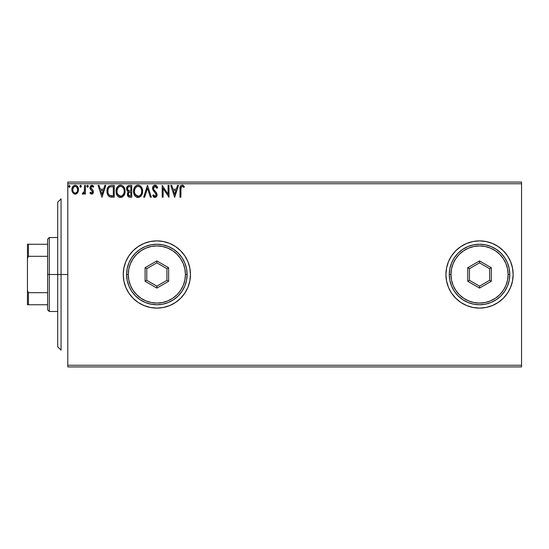 <?xml version="1.0" encoding="UTF-8"?>
<svg xmlns="http://www.w3.org/2000/svg" width="549" height="549" viewBox="0 0 549 549"><rect width="100%" height="100%" fill="white"/><g stroke="black" fill="none" stroke-linecap="round" stroke-linejoin="round"><path stroke-width="0.82" d="M451.566 255.855A33.613 33.613 0 0 0 445.925 274.5A33.613 33.613 0 0 1 479.538 240.887A33.613 33.613 0 0 1 513.15 274.5L512.498 267.939L510.591 261.64L507.482 255.827L503.303 250.735L498.211 246.549L492.398 243.447L486.091 241.533L479.538 240.887L472.977 241.533L466.671 243.447L460.858 246.549L455.766 250.735L451.587 255.827L448.478 261.64L446.57 267.939L445.925 274.5L446.57 281.061L448.478 287.36L451.587 293.173L455.766 298.265L460.858 302.451L466.671 305.553L472.977 307.467L479.538 308.113L486.091 307.467L492.398 305.553L498.211 302.451L503.303 298.265L507.482 293.173L510.591 287.36L512.498 281.061L513.15 274.5A33.613 33.613 0 0 1 479.538 308.113A33.613 33.613 0 0 1 445.925 274.5A33.613 33.613 0 0 0 451.566 293.145M451.607 293.2A33.613 33.613 0 0 0 460.844 302.437M460.879 302.458A33.613 33.613 0 0 0 479.517 308.113M479.551 308.113A33.613 33.613 0 0 0 498.197 302.451M498.218 302.444A33.613 33.613 0 0 0 507.468 293.193M507.496 293.152A33.613 33.613 0 0 0 510.577 287.395M510.604 287.333A33.613 33.613 0 0 0 513.15 274.541M138.204 302.465A33.613 33.613 0 0 0 156.842 308.113L163.417 307.467L169.723 305.553L175.529 302.451L180.628 298.265L184.807 293.173L187.909 287.36L189.824 281.061L190.469 274.5A33.613 33.613 0 0 1 156.856 308.113A33.613 33.613 0 0 1 123.244 274.5A33.613 33.613 0 0 0 138.163 302.43M156.87 308.113A33.613 33.613 0 0 0 184.793 293.187L183.352 295.184M184.814 293.159A33.613 33.613 0 0 0 187.902 287.388M187.923 287.34A33.613 33.613 0 0 0 190.469 274.534M67.788 366.931L521.55 366.931L67.788 366.931L67.788 183.75L521.55 183.75L521.55 365.25L67.788 365.25L67.788 366.931M77.615 192.754L78.287 191.299L78.445 188.938L77.684 186.784L76.634 185.686L75.172 185.274L73.717 185.686L72.049 188.183L72.338 192.054L74.444 194.078L75.899 194.078L77.148 193.323L78.493 189.7C78.514 187.264 77.409 185.788 75.172 185.274C72.942 185.788 71.837 187.264 71.857 189.7L72.736 192.761L75.172 194.174L77.615 192.754M84.525 185.425L85.431 185.425L84.525 185.425L84.32 191.56L83.846 192.658L82.693 192.967L82.261 193.879L83.489 194.037L84.525 192.761L84.525 194.023L85.431 194.023L85.431 185.425L85.431 194.023L85.431 185.425L84.525 185.425L84.388 191.265L82.261 193.879L82.954 194.174L84.525 192.761L84.525 194.023L85.431 194.023L84.525 194.023M91.704 194.174L93.014 193.426L93.405 191.58L92.918 190.256L91.072 188.533L90.928 187.23L91.964 186.331L93.206 187.236L93.728 186.44L91.861 185.274L90.654 185.816L89.981 187.326L90.256 189.089L92.507 191.759L91.841 193.09L90.489 192.212L89.954 192.953L90.695 193.77L91.704 194.174L93.426 191.917L93.138 190.592L90.86 187.717L91.964 186.331L93.206 187.236L93.728 186.44L91.861 185.274L89.954 187.758L90.256 189.089L92.52 191.965L91.649 193.118L90.489 192.212L89.954 192.953L91.704 194.174M111.248 185.432L109.031 186.049L107.741 187.641L107.048 190.126L107.254 193.426L107.913 195.094L109.477 196.672L114.24 197.194L114.24 185.425L111.502 185.425C108.366 185.857 106.863 187.765 107 191.162C106.863 193.577 107.748 195.444 109.656 196.768L114.24 197.194L114.24 185.425L114.24 197.194L110.617 197.057M128.789 185.487L131.733 185.425L128.782 185.487L126.984 186.996L126.716 189.7L127.327 190.963L128.466 191.773L127.423 193.571L127.519 195.396L128.686 196.94L131.733 197.194L131.733 185.425L131.733 197.194L131.733 185.425L129.386 185.425C127.54 185.713 126.62 186.825 126.606 188.767L128.466 191.773L127.361 194.277C127.375 196.13 128.281 197.105 130.072 197.194L131.733 197.194L130.072 197.194M144.634 197.194L143.646 197.194L147.42 185.425L143.646 197.194L144.634 197.194L147.496 188.266L150.357 197.194L151.339 197.194L147.571 185.425L151.339 197.194L147.571 185.425L143.646 197.194L144.634 197.194L147.496 188.266L150.357 197.194L151.339 197.194L150.357 197.194M168.083 185.425L168.083 194.181L162.202 185.425L162.202 197.194L163.108 197.194L163.108 188.417L168.989 197.194L168.989 185.425L168.083 185.425L168.989 185.425L168.083 185.425L168.083 194.181L162.202 185.425L162.202 197.194L163.108 197.194L163.108 188.417L168.989 197.194L168.989 185.425L168.797 197.194M180.902 189.364L181.561 186.55L182.467 186.379L183.915 187.387L184.375 186.482L182.151 185.123L180.937 185.548L180.23 186.639L179.997 197.194L180.902 197.194L180.902 189.364C180.628 187.923 181.046 186.914 182.158 186.331L183.915 187.387L184.375 186.482L182.151 185.123C180.353 185.74 179.633 187.113 179.997 189.247L179.997 197.194L180.902 197.194L180.944 188.005M138.163 246.57A33.613 33.613 0 0 0 123.244 274.5A33.613 33.613 0 0 1 156.856 240.887A33.613 33.613 0 0 1 190.469 274.5L189.824 267.939L187.909 261.64L184.807 255.827L180.628 250.735L175.529 246.549L169.723 243.447L163.417 241.533L156.856 240.887L150.302 241.533L143.996 243.447L138.183 246.549L133.091 250.735L128.912 255.827L125.803 261.64L123.889 267.939L123.244 274.5L123.889 281.061L125.803 287.36L128.912 293.173L133.091 298.265L138.183 302.451L143.996 305.553L150.302 307.467L156.856 308.113M177.505 185.425L178.487 185.425L174.719 197.194L178.487 185.425L177.505 185.425L176.298 189.199L172.99 189.199L171.782 185.425L170.801 185.425L174.568 197.194L178.487 185.425L177.505 185.425L176.298 189.199L172.99 189.199L171.782 185.425L170.801 185.425L174.568 197.194L170.801 185.425L171.782 185.425M155.031 185.123L153.178 186.2L152.547 188.307L153.13 190.4L156.026 193.989L156.101 195.32L155.491 196.158L154.434 196.137L153.404 194.778L152.697 195.499L153.569 196.83L154.969 197.496L156.568 196.576L157.048 194.284L156.52 192.809L153.747 189.48L153.555 187.621L155.099 186.331L156.266 187.044L156.939 188.293L157.673 187.696L156.383 185.637L155.031 185.123C153.391 185.487 152.56 186.543 152.547 188.307L156.17 194.799L154.983 196.288L153.404 194.778L152.697 195.499L154.969 197.496C156.39 197.187 157.089 196.274 157.076 194.751L156.609 192.96L153.747 189.48L153.452 188.328L155.099 186.331L156.939 188.293L157.673 187.696L155.031 185.123M142.596 191.258L141.999 188.17L140.853 186.406L139.096 185.274L137.01 185.281L135.26 186.427L134.128 188.211L133.558 190.784L133.791 193.426L134.635 195.382L136.104 196.913L139.165 197.331L141.539 195.314L142.596 191.258C142.637 187.909 141.12 185.864 138.053 185.123C134.992 185.891 133.489 187.957 133.544 191.313C133.482 194.71 135.013 196.768 138.128 197.496C141.168 196.693 142.658 194.614 142.596 191.258L142.575 191.786M125.097 191.258L124.499 188.17L123.36 186.406L121.603 185.274L119.51 185.281L117.767 186.427L116.635 188.211L116.065 190.784L116.299 193.426L117.136 195.382L118.605 196.913L121.672 197.331L124.047 195.314L125.097 191.258C125.138 187.909 123.628 185.864 120.56 185.123C117.493 185.891 115.99 187.957 116.052 191.313C115.99 194.71 117.513 196.768 120.629 197.496C123.676 196.693 125.165 194.614 125.097 191.258M104.804 185.425L105.792 185.425L102.025 197.194L105.792 185.425L104.804 185.425L103.596 189.199L100.295 189.199L99.088 185.425L98.099 185.425L101.874 197.194L105.792 185.425L104.804 185.425L103.596 189.199L100.295 189.199L99.088 185.425L98.099 185.425L101.874 197.194L98.099 185.425L99.088 185.425M87.545 187.236L86.79 186.255L87.545 185.274L88.252 185.919L87.71 185.301L86.975 185.61L86.831 186.598L87.373 187.216L88.286 186.427L87.545 187.236L88.3 186.255L87.545 185.274L86.79 186.255L87.545 187.236L86.79 186.255L87.545 185.274L88.286 186.084M81.362 186.255L80.929 185.37L80.278 185.37L80.037 186.907L80.772 187.216L81.314 186.598L80.607 187.236L81.362 186.255L80.607 185.274L79.852 186.255L80.607 187.236L79.852 186.255L80.607 185.274L81.362 186.255L80.607 185.274M70.046 186.255L69.291 185.274L68.584 186.598L69.126 187.216L69.86 186.907L70.046 186.255L69.291 187.236L70.046 186.255L69.291 185.274L68.536 186.255L69.291 187.236L68.536 186.255L69.291 185.274L70.046 186.255L69.291 185.274L68.536 186.255M521.55 182.069L67.788 182.069L67.788 365.25L521.55 365.25L521.55 366.931L521.55 183.75L67.788 183.75L67.788 182.069L521.55 182.069L521.55 183.75L521.55 182.069M190.469 274.466A33.613 33.613 0 0 0 187.923 261.66M187.902 261.612A33.613 33.613 0 0 0 184.814 255.841L180.628 250.735M184.793 255.813A33.613 33.613 0 0 0 156.87 240.887M156.842 240.887A33.613 33.613 0 0 0 138.204 246.535M189.824 267.939L189.563 266.739M150.302 241.533L148.36 241.979M133.091 250.735L128.912 255.827M133.091 298.265L133.448 298.622M175.529 302.451L180.628 298.265M189.824 281.061L190.469 274.5M513.15 274.459A33.613 33.613 0 0 0 510.604 261.667M510.577 261.605A33.613 33.613 0 0 0 507.496 255.848M507.468 255.807A33.613 33.613 0 0 0 498.218 246.556M498.197 246.549A33.613 33.613 0 0 0 479.551 240.887M479.517 240.887A33.613 33.613 0 0 0 460.879 246.542M460.844 246.563A33.613 33.613 0 0 0 451.607 255.8M466.671 243.447L460.858 246.549M455.766 250.735L451.587 255.827M448.478 287.36L451.587 293.173M455.766 298.265L456.651 299.123M512.498 281.061L513.15 274.5M180.902 197.194L179.997 197.194M180.003 188.684L180.024 188.129M180.024 188.053L180.072 187.477M180.264 186.543L180.443 186.152M184.375 186.482L183.915 187.387L183.352 186.914M183.249 186.832L182.048 186.337M182.755 186.502L182.158 186.331M183.407 185.548L182.81 185.239M174.644 194.353L173.381 190.407L175.906 190.407L174.644 194.353L173.381 190.407L175.906 190.407L174.644 194.353M163.108 197.194L162.202 197.194L162.408 185.425M155.751 185.26L156.191 185.487M156.932 186.248L157.268 186.797M157.282 186.825L157.474 187.216M157.673 187.696L156.939 188.293L156.643 187.648M155.449 186.386L154.248 186.612M153.48 187.971L153.473 188.623M153.452 188.328L153.953 189.83M153.596 189.137L153.747 189.48M154.832 190.922L155.25 191.354M157.041 194.277L156.959 193.824M157.062 194.984L156.945 195.719M154.571 197.448L154.043 197.221M153.775 197.029L154.2 197.311M152.697 195.499L153.542 195.032M153.404 194.778L155.113 196.281M154.434 196.137L154.839 196.274M156.101 195.314L156.17 194.799M156.156 194.593L155.943 193.804M155.841 193.612L155.086 192.692M154.502 192.109L153.432 190.867M152.883 189.906L152.697 189.371M152.581 187.751L152.739 187.072M152.903 186.674L153.535 185.768M153.185 186.186L153.528 185.775M153.981 185.418L154.743 185.143M142.575 191.8L142.534 192.301M142.342 193.372L142.218 193.79M142.067 194.222L141.841 194.758M141.827 194.785L141.546 195.307M141.244 195.753L140.915 196.158M139.556 197.173L139.172 197.324M137.072 197.352L136.481 197.125M135.274 196.213L133.977 194.044M133.764 193.31L133.606 192.383M133.544 191.313L133.558 190.778M133.606 190.242L133.688 189.7M133.942 188.698L134.128 188.225M134.635 187.25L134.917 186.845M135.26 186.434L135.761 185.953M136.056 185.734L136.433 185.507M137.01 185.281L137.525 185.164M138.595 185.164L139.089 185.274M140.16 185.795L140.846 186.392M141.203 186.818L141.484 187.223M141.628 187.442L141.999 188.17M142.095 188.417L142.342 189.172M134.134 194.442L134.635 195.382M137.874 186.337L138.087 186.331C140.53 186.941 141.731 188.588 141.69 191.265L141.642 190.434L141.69 191.265C141.745 193.962 140.544 195.636 138.087 196.288C135.617 195.664 134.409 194.01 134.45 191.32L134.457 191.745L134.45 191.32C134.388 188.602 135.603 186.941 138.087 186.331L139.364 186.633L138.087 186.331M140.324 187.387L140.88 188.129M140.825 188.039L141.553 189.858M141.23 193.763L140.503 195.005M134.498 192.164L134.457 191.745M135.315 194.566L138.513 196.254L135.96 195.355L134.649 193.001M136.845 186.612L137.243 186.461M136.001 187.195L135.116 188.369M134.917 188.801L136.179 187.037M134.649 189.618L134.45 191.32L134.917 188.808M139.851 186.948L140.311 187.374M138.677 196.219L139.158 196.055M139.316 195.979L138.513 196.254M141.018 194.222L139.679 195.767M141.642 192.116L141.491 192.953M128.638 196.919L128.226 196.624M128.027 196.412L127.725 195.924M127.608 195.657L127.395 194.84M127.965 192.274L127.615 192.891M128.253 191.67L127.656 191.299M127.32 190.956L127.059 190.585M126.641 188.163L126.764 187.566M126.771 187.552L126.984 187.003M127.032 186.9L127.299 186.482M126.634 189.24L126.881 190.215M127.883 190.078L128.329 190.558L127.594 189.439L127.663 187.888L127.512 188.767C127.594 187.326 128.356 186.612 129.797 186.633L130.827 186.633L130.827 191.011L128.933 190.867L130.374 191.011L128.933 190.867L127.56 189.295M129.722 195.979L128.267 194.257L128.349 194.929L128.267 194.257C128.315 192.884 129.015 192.205 130.367 192.212L129.53 192.294L130.827 192.212L130.827 195.986L129.125 195.856M129.139 192.438L129.53 192.294M128.487 193.193L128.267 194.257L128.809 192.699M127.663 187.888L128.48 186.859L129.797 186.633L129.111 186.674M128.13 187.127L127.842 187.511M128.658 195.526L128.349 194.929M130.367 192.212L130.827 192.212L130.827 195.986L129.893 195.986M125.083 191.793L125.035 192.322M124.849 193.351L124.719 193.79M124.575 194.222L124.033 195.327M122.056 197.18L121.672 197.331M119.572 197.352L118.982 197.125M118.975 197.118L118.605 196.913M118.598 196.906L118.104 196.528M117.788 196.219L117.143 195.389M116.635 194.421L116.484 194.044M116.264 193.303L116.107 192.383M116.052 191.313L116.065 190.784M116.107 190.242L116.189 189.7M116.45 188.698L116.628 188.225M116.635 188.204L117.417 186.852M117.774 186.42L118.261 185.953M118.57 185.727L118.941 185.507M119.51 185.281L120.032 185.164M121.103 185.164L121.603 185.274M122.667 185.795L123.347 186.392M123.683 186.79L123.999 187.23M124.129 187.442L124.493 188.149M124.602 188.417L124.843 189.165M117.424 188.801L118.68 187.037M120.375 186.337L120.588 186.331C123.038 186.941 124.239 188.588 124.191 191.265L124.149 190.434L124.191 191.265C124.246 193.962 123.045 195.636 120.588 196.288C118.124 195.664 116.91 194.01 116.951 191.32L116.964 191.745L116.951 191.32C116.896 188.602 118.11 186.941 120.588 186.331L121.013 186.358L120.588 186.331M116.999 192.164L116.964 191.745M117.815 194.566L121.013 196.254L118.46 195.355L117.157 193.001M118.502 187.195L117.623 188.369M117.15 189.618L116.951 191.32L117.417 188.808M124.06 189.858L124.149 190.421M122.832 187.387L123.388 188.129M122.358 186.948L122.818 187.374M121.178 196.219L121.665 196.055M121.823 195.979L121.013 196.254M123.731 193.763L122.187 195.767M124.143 192.116L123.992 192.953M109.23 196.528L108.757 196.158M109.477 196.672L108.277 195.636M107.556 194.346L107.426 194.003M107.254 193.406L107.13 192.809M107.062 192.335L107.007 191.567M107 191.162L107.357 188.602M107.748 187.634L107.988 187.202M108.002 187.175L108.29 186.763M108.64 186.372L109.011 186.063M109.834 195.513L110.136 195.657C108.53 194.641 107.789 193.145 107.906 191.162C107.789 189.323 108.469 187.916 109.937 186.934L113.334 186.633L113.334 195.986L109.436 195.238M108.201 189.069L108.064 189.59M108.743 187.957L109.484 187.188M110.081 186.88L110.527 186.763M112.078 195.972L111.42 195.931M107.906 191.162L108.029 189.755L107.906 191.162M108.009 192.486L107.927 191.827M108.359 193.728L108.153 193.131M108.675 194.353L108.373 193.763M108.448 188.458L108.029 189.755M101.949 194.353L100.68 190.407L103.212 190.407L101.949 194.353L100.68 190.407L103.212 190.407L101.949 194.353M89.954 192.953L90.489 192.212L90.805 192.637M91.457 193.097L91.841 193.09M92.301 192.72L92.019 190.826M92.301 191.182L92.52 191.965L91.395 190.297M90.256 189.089L89.961 187.545M92.321 185.336L92.932 185.603M92.953 185.617L93.378 185.974M93.728 186.44L93.206 187.236L92.692 186.626M92.507 186.488L91.724 186.365M91.148 186.797L91.134 188.616M90.86 187.717L92.04 189.419M93.33 192.713L92.452 193.975M92.458 193.975L92.802 193.687M82.261 193.879L82.954 194.174L82.261 193.879L82.693 192.967L83.393 193.056M82.693 192.967L83.098 193.118L82.693 192.967M84.237 191.855L84.416 191.086M84.471 190.53L84.519 189.405M84.505 189.796L84.525 188.314M75.357 194.168L74.987 194.168M74.506 194.099L73.841 193.831M72.07 191.327L71.905 190.503M71.871 189.323L71.857 189.7M72.187 187.758L72.66 186.79M73.12 186.193L73.504 185.837M74.41 185.377L74.788 185.301M75.57 185.301L75.927 185.37M76.915 185.891L77.663 186.756M77.69 186.79L78.033 187.429M78.184 187.806L78.301 188.183M78.39 188.582L78.48 189.323M78.445 190.496L78.287 191.299M72.9 188.561L72.763 189.693C72.722 187.875 73.525 186.756 75.172 186.331C76.826 186.756 77.629 187.875 77.587 189.693C77.629 191.519 76.826 192.665 75.172 193.118L75.172 193.118C73.532 192.658 72.722 191.519 72.763 189.693L73.484 187.264L75.172 186.331L73.868 186.838M74.609 193.028L74.101 192.768M72.893 190.839L72.797 190.283M74.094 192.761L73.298 191.841M77.018 187.497L76.771 187.14M75.892 192.974L75.474 193.097M76.62 192.438L76.256 192.768M69.86 186.907L69.469 187.216M130.01 191.004L129.646 190.983M129.468 190.97L129.104 190.915M129.797 186.633L130.827 186.633L130.827 191.011L130.374 191.011M117.802 188.046L118.083 187.648M119.353 186.612L119.751 186.461M120.801 186.337L121.425 186.454M123.724 188.787L123.992 189.59M112.36 186.633L113.334 186.633L113.334 195.986L112.737 195.986M109.56 195.334L108.853 194.627M76.256 186.667L77.45 188.561M77.457 190.839L77.32 191.285M61.063 274.5L57.7 274.5L57.7 346.769L57.7 202.231L57.7 274.5L61.063 274.5L61.063 350.125L61.063 274.5L67.788 274.5L61.063 274.5L61.063 198.875L61.063 274.5M47.619 244.25L47.619 274.5L49.3 274.5L49.3 237.525L49.3 274.5L57.7 274.5L49.3 274.5L49.3 311.475L49.3 274.5L47.619 274.5L47.619 239.206L47.619 244.25L27.45 244.25L27.45 258.366L28.459 256.321L47.619 256.321L28.459 256.321L28.459 244.25L28.459 256.321L27.45 258.366L27.45 244.25L47.619 244.25M47.619 292.679L47.619 274.5L47.619 309.794L47.619 292.679L28.459 292.679L27.45 290.634L27.45 258.366L27.45 304.75L47.619 304.75L28.459 304.75L28.459 292.679L28.459 304.75L27.45 304.75L27.45 290.634L28.459 292.679L47.619 292.679M449.281 274.5L450.962 274.5A28.569 28.569 0 0 1 479.538 245.931A28.569 28.569 0 0 1 508.106 274.5L509.788 274.5A30.25 30.25 0 0 0 479.538 244.25A30.25 30.25 0 0 0 449.281 274.5A30.25 30.25 0 0 1 479.538 244.25A30.25 30.25 0 0 1 509.788 274.5A30.25 30.25 0 0 1 479.538 304.75A30.25 30.25 0 0 1 449.281 274.5L449.864 280.402L451.587 286.077L454.38 291.306L458.147 295.89L462.732 299.651L467.961 302.451L473.636 304.167L479.538 304.75L485.44 304.167L491.108 302.451L496.344 299.651L500.928 295.89L504.689 291.306L507.482 286.077L509.204 280.402L509.788 274.5L509.204 268.598L507.482 262.923L504.689 257.694L500.928 253.11L496.344 249.349L491.108 246.549L485.44 244.833L479.538 244.25L473.636 244.833L467.961 246.549L462.732 249.349L458.147 253.11L454.38 257.694L451.587 262.923L449.864 268.598L449.281 274.5A30.25 30.25 0 0 0 479.538 304.75A30.25 30.25 0 0 0 509.788 274.5L508.106 274.5L507.557 268.928L505.931 263.568L503.289 258.627L499.734 254.297L495.411 250.742L490.47 248.107L485.11 246.48L479.538 245.931L473.959 246.48L468.599 248.107L463.665 250.742L459.335 254.297L455.78 258.627L453.138 263.568L451.511 268.928L450.962 274.5L451.511 280.072L453.138 285.432L455.78 290.373L459.335 294.703L463.665 298.258L468.599 300.893L473.959 302.52L479.538 303.069L485.11 302.52L490.47 300.893L495.411 298.258L499.734 294.703L503.289 290.373L505.931 285.432L507.557 280.072L508.106 274.5A28.569 28.569 0 0 1 479.538 303.069A28.569 28.569 0 0 1 450.962 274.5L449.281 274.5M467.769 281.294L467.769 267.706L479.538 260.919L491.3 267.706L491.3 281.294L479.538 288.081L467.769 281.294L479.538 288.081L491.3 281.294L489.619 280.319L479.538 286.146L469.45 280.319L469.45 268.681L479.538 262.854L489.619 268.681L489.619 280.319L479.538 286.146L479.538 288.081L479.538 286.146L469.45 280.319L467.769 281.294L469.45 280.319L469.45 268.681L467.769 267.706L467.769 281.294M489.619 280.319L491.3 281.294L491.3 267.706L489.619 268.681L489.619 280.319M489.619 268.681L491.3 267.706L479.538 260.919L479.538 262.854L489.619 268.681M479.538 262.854L479.538 260.919L467.769 267.706L469.45 268.681L479.538 262.854M126.606 274.5L128.288 274.5A28.569 28.569 0 0 1 156.856 245.931A28.569 28.569 0 0 1 185.425 274.5L187.106 274.5A30.25 30.25 0 0 0 156.856 244.25A30.25 30.25 0 0 0 126.606 274.5A30.25 30.25 0 0 1 156.856 244.25A30.25 30.25 0 0 1 187.106 274.5A30.25 30.25 0 0 1 156.856 304.75A30.25 30.25 0 0 1 126.606 274.5L127.19 280.402L128.912 286.077L131.705 291.306L135.466 295.89L140.05 299.651L145.279 302.451L150.954 304.167L156.856 304.75L162.758 304.167L168.433 302.451L173.662 299.651L178.247 295.89L182.007 291.306L184.807 286.077L186.53 280.402L187.106 274.5L186.53 268.598L184.807 262.923L182.007 257.694L178.247 253.11L173.662 249.349L168.433 246.549L162.758 244.833L156.856 244.25L150.954 244.833L145.279 246.549L140.05 249.349L135.466 253.11L131.705 257.694L128.912 262.923L127.19 268.598L126.606 274.5A30.25 30.25 0 0 0 156.856 304.75A30.25 30.25 0 0 0 187.106 274.5L185.425 274.5L184.876 268.928L183.249 263.568L180.614 258.627L177.059 254.297L172.729 250.742L167.788 248.107L162.429 246.48L156.856 245.931L151.284 246.48L145.924 248.107L140.983 250.742L136.653 254.297L133.105 258.627L130.463 263.568L128.837 268.928L128.288 274.5L128.837 280.072L130.463 285.432L133.105 290.373L136.653 294.703L140.983 298.258L145.924 300.893L151.284 302.52L156.856 303.069L162.429 302.52L167.788 300.893L172.729 298.258L177.059 294.703L180.614 290.373L183.249 285.432L184.876 280.072L185.425 274.5A28.569 28.569 0 0 1 156.856 303.069A28.569 28.569 0 0 1 128.288 274.5L126.606 274.5M145.094 281.294L145.094 267.706L156.856 260.919L168.618 267.706L168.618 281.294L156.856 288.081L145.094 281.294L156.856 288.081L168.618 281.294L166.944 280.319L156.856 286.146L146.775 280.319L146.775 268.681L156.856 262.854L166.944 268.681L166.944 280.319L156.856 286.146L156.856 288.081L156.856 286.146L146.775 280.319L145.094 281.294L146.775 280.319L146.775 268.681L145.094 267.706L145.094 281.294M166.944 280.319L168.618 281.294L168.618 267.706L166.944 268.681L166.944 280.319M166.944 268.681L168.618 267.706L156.856 260.919L156.856 262.854L166.944 268.681M156.856 262.854L156.856 260.919L145.094 267.706L146.775 268.681L156.856 262.854M61.063 350.125L57.7 346.769M61.063 198.875L57.7 202.231M47.619 239.206L49.3 237.525L57.7 237.525M57.7 311.475L49.3 311.475L47.619 309.794"/></g></svg>

